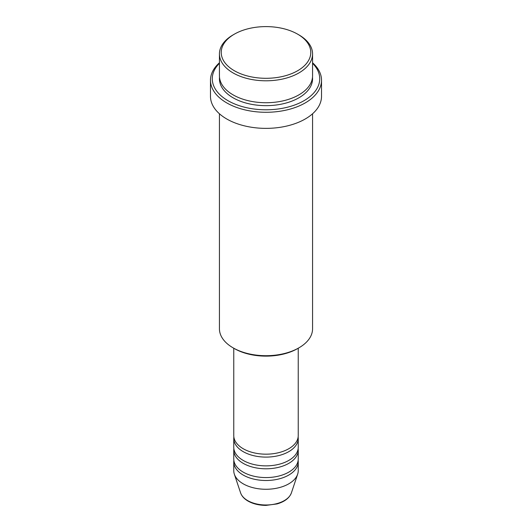 <?xml version="1.0" encoding="UTF-8"?>
<svg xmlns="http://www.w3.org/2000/svg" width="532" height="532" viewBox="0 0 532 532"><rect width="100%" height="100%" fill="white"/><g stroke="black" fill="none" stroke-linecap="round" stroke-linejoin="round"><path stroke-width="0.8" d="M233.761 348.227L233.761 435.568A32.239 18.613 0 0 0 243.204 448.729A32.239 18.613 0 0 0 278.336 452.759A32.239 18.613 0 0 0 298.239 435.568L298.239 348.227M233.861 437.025A32.239 18.613 0 0 0 233.761 438.488A32.239 18.613 0 0 0 243.204 451.648A32.239 18.613 0 0 0 278.336 455.685A32.239 18.613 0 0 0 298.239 438.488A32.239 18.613 0 0 0 298.139 437.025M233.761 438.488L233.761 447.266A32.239 18.613 0 0 0 243.204 460.426A32.239 18.613 0 0 0 278.336 464.456A32.239 18.613 0 0 0 298.239 447.266L298.239 438.488M233.861 448.729A32.239 18.613 0 0 0 233.761 450.185A32.239 18.613 0 0 0 243.204 463.345A32.239 18.613 0 0 0 278.336 467.382A32.239 18.613 0 0 0 298.239 450.185A32.239 18.613 0 0 0 298.139 448.729M233.761 450.185L233.761 458.963A32.239 18.613 0 0 0 243.204 472.123A32.239 18.613 0 0 0 278.336 476.16A32.239 18.613 0 0 0 298.239 458.963L298.239 450.185M233.861 460.426A32.239 18.613 0 0 0 233.761 461.889A32.239 18.613 0 0 0 243.204 475.049A32.239 18.613 0 0 0 278.336 479.079A32.239 18.613 0 0 0 298.239 461.889A32.239 18.613 0 0 0 298.139 460.426M234.339 70.729A44.774 25.849 0 0 0 297.661 70.729A44.774 25.849 0 0 0 297.661 34.174L298.924 34.899A46.563 26.886 180 0 1 312.563 53.912A46.563 26.886 180 0 1 283.822 78.749A46.563 26.886 180 0 1 233.076 72.924A46.563 26.886 180 0 1 219.437 53.912A46.563 26.886 180 0 1 233.076 34.899L234.339 34.174A44.774 25.849 0 0 0 234.339 70.729M298.924 347.828L297.661 348.56A44.774 25.849 180 0 1 234.339 348.56L233.076 347.828A46.563 26.886 0 0 0 298.924 347.828A46.563 26.886 0 0 0 312.563 328.823L312.563 113.775M219.437 63.295A53.725 31.022 0 0 0 228.009 100.701A53.725 31.022 0 0 0 298.678 103.394A53.725 31.022 0 0 0 312.563 63.295M312.563 62.776A55.521 32.053 180 0 1 321.521 80.232A55.521 32.053 180 0 1 287.247 109.845A55.521 32.053 180 0 1 226.745 102.895A55.521 32.053 180 0 1 210.479 80.232A55.521 32.053 180 0 1 219.437 62.776M219.437 53.912L219.437 75.843A46.563 26.886 0 0 0 233.076 94.856A46.563 26.886 0 0 0 283.822 100.681A46.563 26.886 0 0 0 312.563 75.843L312.563 53.912M210.479 80.232L210.479 96.319A55.521 32.053 0 0 0 226.745 118.982A55.521 32.053 0 0 0 287.247 125.931A55.521 32.053 0 0 0 321.521 96.319L321.521 80.232M233.761 461.889L233.761 470.66A32.239 18.613 0 0 0 234.346 474.185A32.239 18.613 0 0 0 243.204 483.821A32.239 18.613 0 0 0 275.443 488.456A32.239 18.613 0 0 0 297.654 474.185A32.239 18.613 0 0 0 298.239 470.66L298.239 461.889M298.924 34.899L297.661 34.174A44.774 25.849 0 0 0 234.339 34.174M219.437 113.775L219.437 328.823A46.563 26.886 0 0 0 233.076 347.828L234.339 348.56M247.706 500.612A25.875 14.936 0 0 0 273.581 504.329A25.875 14.936 0 0 0 291.403 492.878C289.408 498.045 284.627 501.723 277.072 503.924L265.953 505.4C259.051 505.34 253.079 503.904 248.032 501.078C244.235 498.883 241.754 496.15 240.597 492.878A25.875 14.936 0 0 0 247.706 500.612M312.497 77.306A46.563 26.886 180 0 1 284.986 103.321A46.563 26.886 180 0 1 233.076 97.782A46.563 26.886 180 0 1 219.503 77.306M291.403 492.878L297.654 474.185M240.597 492.878L234.346 474.185"/></g></svg>
